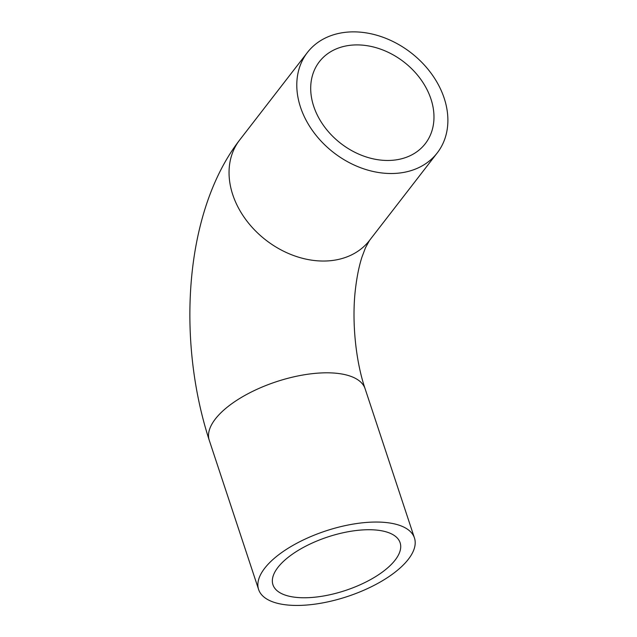 <?xml version="1.0" encoding="UTF-8"?>
<svg xmlns="http://www.w3.org/2000/svg" width="637" height="637" viewBox="0 0 637 637"><rect width="100%" height="100%" fill="white"/><g stroke="black" fill="none" stroke-linecap="round" stroke-linejoin="round"><path stroke-width="0.96" d="M391.413 160.357A66.965 51.517 -142.3 0 1 324.185 126.405A66.965 51.517 -142.3 0 1 319.384 61.701A66.965 51.517 -142.3 0 1 403.866 61.94A66.965 51.517 -142.3 0 1 425.293 143.667A66.965 51.517 -142.3 0 1 391.413 160.357M395.712 173.375A82.077 63.151 -142.3 0 1 313.324 131.755A82.077 63.151 -142.3 0 1 307.432 52.449A82.077 63.151 -142.3 0 1 410.984 52.744A82.077 63.151 -142.3 0 1 437.245 152.912A82.077 63.151 -142.3 0 1 395.712 173.375M368.624 522.284A82.077 34.533 161.7 0 0 289.27 547.565A82.077 34.533 161.7 0 0 258.614 589.512A82.077 34.533 161.7 0 0 347.38 596.527A82.077 34.533 161.7 0 0 414.456 537.97A82.077 34.533 161.7 0 0 368.624 522.284M362.716 529.92A66.965 28.171 161.7 0 0 297.973 550.543A66.965 28.171 161.7 0 0 272.954 584.766A66.965 28.171 161.7 0 0 345.381 590.491A66.965 28.171 161.7 0 0 400.108 542.716A66.965 28.171 161.7 0 0 362.716 529.92M327.975 260.899A82.077 63.151 -142.3 0 1 245.579 219.279A82.077 63.151 -142.3 0 1 239.687 139.973C183.886 212.145 176.807 340.477 209.255 440.278A82.077 34.533 161.7 0 1 239.91 398.332A82.077 34.533 161.7 0 1 319.264 373.051A82.077 34.533 161.7 0 1 365.105 388.737C355.542 360.709 351.505 320.029 355.605 287.757C357.102 275.678 359.236 265.406 362.007 256.95L365.463 247.793L369.5 240.444A82.077 63.151 -142.3 0 1 327.975 260.899M414.456 537.97L365.105 388.737M258.614 589.512L209.255 440.278M369.5 240.444L437.245 152.912M239.687 139.973L307.432 52.449"/></g></svg>

